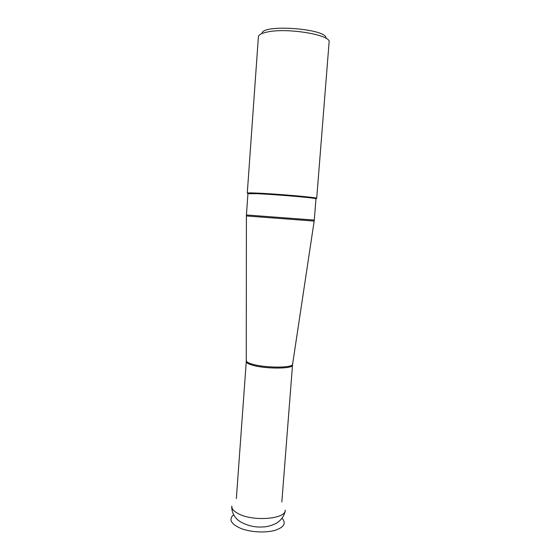 <?xml version="1.0" encoding="UTF-8"?>
<svg xmlns="http://www.w3.org/2000/svg" width="560" height="560" viewBox="0 0 560 560"><rect width="100%" height="100%" fill="white"/><g stroke="black" fill="none" stroke-linecap="round" stroke-linejoin="round"><path stroke-width="0.84" d="M262.052 33.502C261.555 23.723 327.922 28.714 325.969 38.304M258.391 36.848C258.608 34.762 261.723 33.124 267.729 31.927C288.015 27.545 331.702 35.098 329.098 42.168L316.708 198.303C318.766 197.561 275.646 193.795 256.109 193.053L247.282 193.081L258.391 36.848M315.791 198.471L316.708 198.303M248.164 193.389L247.282 193.081M282.107 518.357C286.265 523.103 284.179 527.009 275.842 530.075C266.679 533.05 251.293 532.406 241.255 528.605C230.923 524.104 228.382 519.47 233.639 514.717M314.916 198.485C319.151 198.31 314.083 197.526 299.712 196.133L256.221 193.067C248.689 192.773 246.008 192.871 248.192 193.375M315.973 198.814C317.968 198.107 275.751 194.432 256.606 193.683L247.94 193.697C247.87 193.046 250.684 192.857 256.396 193.137C275.226 194.026 317.59 196.966 315.973 198.814L314.286 220.08L246.428 214.977L247.94 193.697M246.309 360.605L246.309 360.815C246.484 361.9 248.416 362.999 252.112 364.098C264.684 368.039 292.726 368.088 292.593 364.294L314.167 221.06L246.4 215.964L246.428 214.977M236.348 498.603L246.267 361.599C246.246 362.74 248.178 363.895 252.063 365.057C264.873 369.096 293.405 369.012 292.516 365.078L292.628 364.091M285.243 510.167L285.243 510.167C285.964 519.148 252.658 521.808 238.147 513.576C233.765 511.231 231.644 508.753 231.763 506.149L231.763 506.149C231.525 514.402 236.6 519.484 240.149 521.619C247.317 525.693 254.751 527.471 262.451 526.96C266.357 527.037 271.033 525.805 276.465 523.264C281.708 519.736 284.634 515.368 285.243 510.167M246.267 361.599L246.4 215.964M314.286 220.08L314.167 221.06M281.834 502.019L292.516 365.078"/></g></svg>
